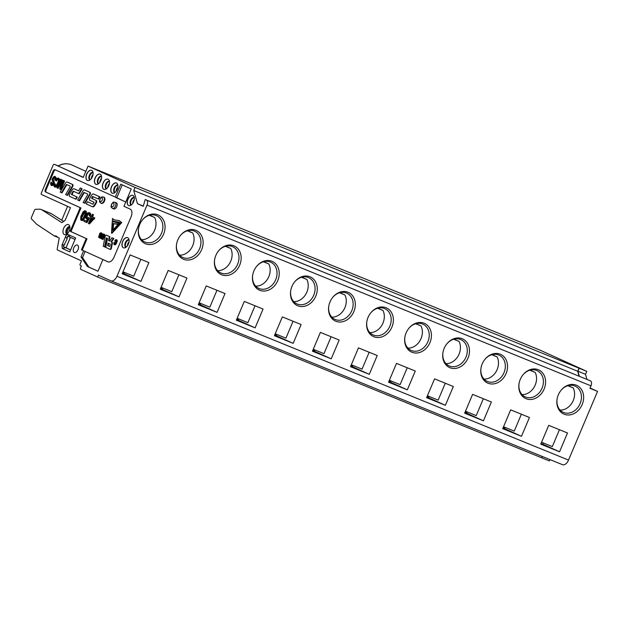<?xml version="1.0" encoding="UTF-8"?>
<svg xmlns="http://www.w3.org/2000/svg" width="629" height="629" viewBox="0 0 629 629"><rect width="100%" height="100%" fill="white"/><g stroke="black" fill="none" stroke-linecap="round" stroke-linejoin="round"><path stroke-width="0.94" d="M140.865 259.297L133.725 276.186L123.001 271.822M140.967 281.383L148.908 262.576L130.132 254.934L122.191 273.741L140.967 281.383L124.125 273.741L124.652 272.499M142.492 219.859A14.396 11.778 -65.6 0 1 156.22 215.558A14.396 11.778 -65.6 0 1 156.566 215.708A14.396 11.778 -65.6 0 1 161.338 233.681A14.396 11.778 -65.6 0 1 144.662 241.929A14.396 11.778 -65.6 0 1 138.522 228.61A14.396 11.778 -65.6 0 1 138.522 228.594M141.549 239.68A14.396 11.778 114.4 0 0 153.61 232.243A14.396 11.778 114.4 0 0 154.648 217.492L149.623 215.212M122.474 273.072L124.125 273.741M64.362 234.546A5.354 3.082 -67.8 0 0 65.416 234.688A5.354 3.082 -67.8 0 0 69.292 230.772A5.354 3.082 -67.8 0 0 69.253 225.261A5.354 3.082 -67.8 0 0 68.53 224.679A5.354 3.082 -67.8 0 0 63.639 228.343A5.354 3.082 -67.8 0 0 64.362 234.546M69.701 226.126A4.466 2.563 -67.8 0 0 69.575 226.07L66.863 232.478L67.995 232.997M88.941 223.727L89.452 223.932L94.822 217.988L92.542 216.95L93.477 214.741L92.321 214.237L91.386 216.455L90.67 216.132L90.238 217.17L90.946 217.492L88.414 223.492L88.941 223.727L94.311 217.783L92.031 216.746L92.966 214.528L92.321 214.237M91.394 216.431L90.67 216.132M88.886 212.492L90.631 213.679L90.434 216.242L89.208 215.833L89.121 213.711L88.17 213.648L87.077 214.866L86.566 217.406L87.258 218.051L88.437 217.524L88.988 217.933L86.472 222.454L83.854 221.266L84.31 220.181L86.409 221.133L87.745 218.782L86.771 219.026L85.756 218.066L85.859 215.826L87.069 213.546L87.958 212.736L89.688 212.854L90.144 215.44L89.923 216.038L89.208 215.833M89.145 213.742L88.099 214.324L87.164 216.069L87.345 218.051M88.437 217.524L89.491 218.145L86.975 222.666L86.472 222.454M84.31 220.181L86.425 221.117M87.502 219.207L86.771 219.026M51.216 185.437L52.427 185.201L53.827 182.536L52.797 179.839L52.93 178.55L53.614 177.598L54.456 177.496L54.982 178.778L54.676 179.965L55.659 180.279L56.17 177.96L55.431 176.686L54.055 176.458L52.427 178.432L52.058 179.792L53.19 182.638L53.001 183.526L51.625 184.423L51.444 182.371L50.949 182.245L50.548 183.699L51.216 185.437L52.938 185.406L54.33 182.748L53.245 179.462L54.125 177.803L54.959 177.7M52.128 184.635L51.948 182.575L51.444 182.371M54.676 179.965L55.171 180.075L55.659 177.755L54.92 176.474L55.431 176.686L54.558 176.663M54.566 186.962L55.643 186.844L56.893 185.641L58.969 180.72L59.04 178.911L58.379 178.046L57.105 178.314L55.627 180.232L55.989 180.743L57.066 179.265L57.97 179.029L58.45 180.295L57.64 183.102L55.769 185.909L54.982 185.987L54.77 183.747L54.188 183.802L53.929 185.909L54.566 186.962L56.154 187.057L58.646 183.534L59.543 179.123L58.811 178.219M55.494 186.192L55.281 183.959L54.77 183.747M55.989 180.743L56.492 180.948L57.577 179.469L58.481 179.234M60.423 189.439L60.927 189.643L64.575 181.01L64.111 180.798L63.608 180.594L60.502 187.937L62.554 180.122L62.129 179.925L58.017 186.664L61.068 179.446L60.604 179.234L56.964 187.867L57.609 188.157L61.791 181.254L59.7 189.109L60.423 189.439L64.072 180.806L63.608 180.594M57.609 188.157L58.12 188.37L61.28 183.157M59.959 183.487L61.579 179.65L60.604 179.234M61.988 184.423L63.065 180.326L62.129 179.925M67.075 184.729A0.771 0.44 -67.8 0 0 66.548 185.13L66.045 184.926A0.771 0.44 112.2 0 1 66.674 184.549L70 186.058A0.771 0.44 112.2 0 1 70.023 187.096L65.668 194.581L67.012 195.194L72.154 186.357A1.541 0.888 -67.8 0 0 72.091 184.273L67.24 182.064A2.312 1.329 -67.8 0 0 67.209 182.056A2.312 1.329 -67.8 0 0 65.353 183.196L60.172 192.089L61.516 192.702L66.045 184.926M61.516 192.702L62.027 192.906L66.548 185.13M67.012 195.194L67.515 195.399L72.657 186.561A1.541 0.888 -67.8 0 0 72.602 184.478L67.743 182.276A2.312 1.329 -67.8 0 0 67.72 182.261A2.312 1.329 -67.8 0 0 67.688 182.253M78.617 190.831L74.67 189.038A2.697 1.549 -67.8 0 0 74.639 189.022A2.697 1.549 -67.8 0 0 74.599 189.014M78.688 193.63L79.191 193.834L82.116 188.794L80.268 187.977L78.601 190.846L74.159 188.834A2.697 1.549 -67.8 0 0 74.128 188.818A2.697 1.549 -67.8 0 0 71.958 190.162L69.56 194.298A1.541 0.888 -67.8 0 0 69.622 196.382L75.543 199.063L76.793 196.893L71.462 194.479L72.799 191.625A0.771 0.44 112.2 0 1 73.428 191.247L78.688 193.63L81.605 188.59L80.268 187.977M73.837 191.428A0.771 0.44 -67.8 0 0 73.31 191.829L72.799 191.625M75.543 199.063L76.046 199.267L77.304 197.105L71.973 194.683L73.31 191.829M84.53 192.655A0.771 0.44 -67.8 0 0 84.003 193.048L83.5 192.844A0.771 0.44 112.2 0 1 84.121 192.466L87.447 193.976A0.771 0.44 112.2 0 1 87.478 195.021L83.122 202.507L84.467 203.112L89.609 194.282A1.541 0.888 -67.8 0 0 89.546 192.191L84.695 189.989A2.312 1.329 -67.8 0 0 84.663 189.974A2.312 1.329 -67.8 0 0 82.8 191.122L77.626 200.014L78.971 200.62L83.5 192.844M78.971 200.62L79.482 200.824L84.003 193.048M84.467 203.112L84.97 203.324L90.112 194.487A1.541 0.888 -67.8 0 0 90.057 192.395L85.198 190.194A2.312 1.329 -67.8 0 0 85.174 190.186A2.312 1.329 -67.8 0 0 85.143 190.17M93.045 204.252L87.541 201.775L86.244 203.922L92.078 206.571A2.697 1.549 -67.8 0 0 92.109 206.587A2.697 1.549 -67.8 0 0 94.24 205.313L95.718 202.868A1.926 1.109 -67.8 0 0 95.679 200.226L91.637 198.394L92.424 196.555L98.163 198.835L99.461 196.688L93.627 194.047A2.697 1.549 -67.8 0 0 93.595 194.031A2.697 1.549 -67.8 0 0 91.464 195.297L89.978 197.758A1.926 1.109 -67.8 0 0 90.033 200.384L94.067 202.216L92.974 204.236L87.541 201.775M98.163 198.835L98.667 199.047L99.964 196.901L94.13 194.251A2.697 1.549 -67.8 0 0 94.098 194.235A2.697 1.549 -67.8 0 0 94.067 194.219M93.163 196.57L92.424 196.555M92.148 206.595L92.589 206.776A2.697 1.549 -67.8 0 0 92.62 206.792A2.697 1.549 -67.8 0 0 94.751 205.526L96.229 203.073A1.926 1.109 -67.8 0 0 96.182 200.431L92.148 198.599L92.935 196.759M113.157 229.821L113.574 223.735L118.189 224.356L117.686 224.152L118.669 223.075L119.148 223.271L118.228 222.776M113.338 222.076L112.277 221.479L111.482 233.044L121.224 222.399L119.023 220.59L114.281 219.898L112.481 218.53L112.355 220.347L113.747 221.266L119.746 222.611L112.591 230.434L113.063 223.531L117.442 224.026M113.998 221.361L118.732 222.068M111.482 233.044L111.986 233.249L121.735 222.603L119.282 220.7M114.549 219.993L112.481 218.53M99.673 237.275L99.602 236.213L98.737 235.899L98.816 237.526L100.082 237.668L100.797 236.064L99.838 234.051L100.899 233.406L101.591 234.955L101.654 233.296L100.522 232.785L99.531 233.799L99.413 234.955L100.357 236.315L100.074 237.109L99.193 237.102L99.099 236.009M101.23 234.853L102.095 235.16L102.299 233.964L101.12 232.832M99.154 237.77L100.412 237.974L101.159 237.102L101.269 236.079L100.31 234.531L101.104 233.548M103.636 235.042A0.81 0.464 -67.8 0 0 103.219 235.561L102.708 235.356A0.81 0.464 112.2 0 1 103.565 235.741L102.134 239.114L102.566 239.311L103.989 235.938A1.628 0.936 -67.8 0 0 103.746 234.043A1.628 0.936 -67.8 0 0 102.283 235.167L100.86 238.533L101.285 238.729L102.708 235.356M101.285 238.729L101.796 238.934L103.219 235.561M102.566 239.311L103.07 239.515L104.493 236.142A1.628 0.936 -67.8 0 0 104.257 234.247A1.628 0.936 -67.8 0 0 103.974 234.216M114.887 243.785A0.81 0.464 -67.8 0 1 114.958 243.085L114.69 242.519L114.03 242.684A1.628 0.936 -67.8 0 0 114.266 244.579A1.628 0.936 -67.8 0 0 115.728 243.454L116.522 241.583A1.628 0.936 -67.8 0 0 116.286 239.688A1.628 0.936 -67.8 0 0 114.816 240.813L115.083 241.379L115.241 241.001A0.81 0.464 112.2 0 1 116.098 241.394L115.304 243.266A0.81 0.464 112.2 0 1 114.454 242.88L114.187 242.307M116.176 240.687A0.81 0.464 -67.8 0 0 115.752 241.214L115.241 241.001M115.083 241.379L115.752 241.214M114.549 244.618A1.628 0.936 -67.8 0 0 114.777 244.783A1.628 0.936 -67.8 0 0 116.239 243.667L117.033 241.788A1.628 0.936 -67.8 0 0 116.79 239.901A1.628 0.936 -67.8 0 0 116.514 239.861M109.643 241.119L109.084 240.86L109.886 236.763L106.332 235.175A1.14 0.653 -67.8 0 0 106.317 235.167A1.14 0.653 -67.8 0 0 105.177 236.323L103.211 246.254L105.09 247.087L106.859 238.092M109.886 236.763L106.844 235.38A1.14 0.653 -67.8 0 0 106.828 235.372A1.14 0.653 -67.8 0 0 106.812 235.372L106.317 235.167M104.579 246.882L106.356 237.864L107.535 238.399L105.758 247.417L109.745 249.226A1.14 0.653 -67.8 0 0 109.76 249.226L110.248 249.43A1.14 0.653 -67.8 0 0 110.264 249.438A1.14 0.653 -67.8 0 0 111.404 248.274L112.387 243.274A1.266 0.731 -67.8 0 0 112.088 242.228L111.498 241.961L113.857 238.564L111.978 237.738L109.635 241.135L108.573 240.655L109.383 236.559M55.533 169.94A2.005 1.156 -67.8 0 0 53.897 171.363L46.059 189.927A2.005 1.156 -67.8 0 0 46.326 192.254L80.952 207.971L70.967 231.598L86.967 238.863L82.202 250.138L108.243 261.955M115.304 197.066L54.975 169.688A2.005 1.156 -67.8 0 0 54.943 169.673A2.005 1.156 -67.8 0 0 53.135 171.057L45.296 189.62A2.005 1.156 -67.8 0 0 45.563 191.947L80.19 207.664L70.204 231.291L86.204 238.548L81.44 249.831L83.61 250.814L81.007 256.978L87.4 266.46L97.967 271.256L102.904 259.565L107.889 261.829A6.699 3.853 -67.8 0 0 107.968 261.861A6.699 3.853 -67.8 0 0 113.998 257.253L131.084 216.801A6.675 3.837 -67.8 0 0 130.172 209.111L123.952 206.288L131.257 188.991L120.737 184.211L115.304 197.066L125.745 202.035M113.731 208.954A3.349 1.926 -67.8 0 0 116.774 206.579A3.349 1.926 -67.8 0 0 116.255 202.758L114.981 202.239A3.349 1.926 112.2 0 1 115.508 206.068A3.349 1.926 112.2 0 1 112.457 208.443L113.731 208.954M101.206 203.253A3.349 1.926 -67.8 0 0 101.45 203.387A3.349 1.926 -67.8 0 0 104.493 201.013A3.349 1.926 -67.8 0 0 103.974 197.184A3.349 1.926 -67.8 0 0 103.706 197.113M84.923 210.691L86.495 211.957L85.992 215.228L83.217 220.181L82.014 220.606L80.701 219.851L80.811 216.573L83.107 211.769L84.923 210.691L85.984 211.745L86.016 213.019L83.932 218.42L82.706 219.977L81.511 220.402M57.64 237.282L54.353 235.938A8.594 4.946 -67.8 0 1 56.154 236.087A8.594 4.946 -67.8 0 1 57.546 237.235L59.244 238.006L57.215 248.911A1.337 0.771 -67.8 0 0 57.538 250.004L81.456 260.862L80.158 263.944A1.337 0.771 -67.8 0 0 80.339 265.493L81.393 265.973L80.606 267.82A1.337 0.771 -67.8 0 0 80.787 269.377L97.629 277.012L98.407 275.164L110.861 280.817A6.699 3.853 112.2 0 0 110.94 280.849L562.499 464.689A6.699 3.853 -67.8 0 0 568.53 460.082L597.55 391.38L590.065 387.983M586.943 379.358L585.536 374.31L586.778 371.354L539.776 350.023L88.044 166.103L135.046 187.434L133.749 190.501L137.444 203.678L143.239 206.312L145.213 199.519L590.379 380.812A4.356 2.5 112.2 0 1 590.969 385.852L147.021 205.117L116.97 276.241A6.699 3.853 112.2 0 1 110.94 280.849M147.021 205.117A4.356 2.5 -67.8 0 0 146.431 200.069L145.213 199.519M88.044 166.103L83.248 177.449L54.314 164.318A1.337 0.771 -67.8 0 0 54.298 164.311A1.337 0.771 -67.8 0 0 53.088 165.23L41.365 192.977A1.337 0.771 -67.8 0 0 41.545 194.534L70.487 207.664L65.109 220.394L61.854 222.642L42.017 209.921A13.39 7.697 112.2 0 0 41.286 209.543A13.39 7.697 112.2 0 0 39.399 209.205L35.507 209.308A1.337 0.771 112.2 0 0 34.485 210.259L31.45 217.453A1.337 0.771 112.2 0 0 31.489 218.9L36.112 223.688A20.089 11.55 112.2 0 0 37.347 224.718L54.353 235.938M75.653 237.982L69.78 251.883L62.326 248.502L61.941 245.208L65.605 236.535C66.352 234.876 67.217 234.232 68.199 234.593L75.653 237.982M74.34 252.481A4.018 2.312 -67.8 0 0 74.387 252.504A4.018 2.312 -67.8 0 0 78.02 249.697A4.018 2.312 -67.8 0 0 77.461 245.082A4.018 2.312 -67.8 0 0 77.414 245.058A4.018 2.312 -67.8 0 0 73.782 247.865A4.018 2.312 -67.8 0 0 74.34 252.481M127.671 237.676A5.488 3.161 112.2 0 1 128.442 243.981A5.488 3.161 112.2 0 1 123.465 247.818A5.488 3.161 112.2 0 1 122.616 241.544A5.488 3.161 112.2 0 1 127.608 237.652A5.488 3.161 112.2 0 1 127.671 237.676M91.677 170.341A5.488 3.161 112.2 0 1 92.439 176.647A5.488 3.161 112.2 0 1 87.47 180.484A5.488 3.161 112.2 0 1 86.613 174.209A5.488 3.161 112.2 0 1 91.614 170.317A5.488 3.161 112.2 0 1 91.677 170.341A5.488 3.161 112.2 0 0 86.731 174.257A5.488 3.161 112.2 0 0 87.525 180.507M100.153 174.186A5.488 3.161 112.2 0 1 100.915 180.492A5.488 3.161 112.2 0 1 95.946 184.328A5.488 3.161 112.2 0 1 95.089 178.054A5.488 3.161 112.2 0 1 100.082 174.162A5.488 3.161 112.2 0 1 100.153 174.186M108.102 179.218A5.488 3.161 112.2 0 1 108.864 185.524A5.488 3.161 112.2 0 1 103.895 189.36A5.488 3.161 112.2 0 1 103.038 183.086A5.488 3.161 112.2 0 1 108.031 179.186A5.488 3.161 112.2 0 1 108.102 179.218M116.483 183.023A5.488 3.161 112.2 0 1 117.246 189.329A5.488 3.161 112.2 0 1 112.277 193.166A5.488 3.161 112.2 0 1 111.419 186.884A5.488 3.161 112.2 0 1 116.412 182.992A5.488 3.161 112.2 0 1 116.483 183.023M132.908 195.422A5.488 3.161 -67.8 0 0 132.837 195.399A5.488 3.161 -67.8 0 0 127.844 199.291A5.488 3.161 -67.8 0 0 128.701 205.565A5.488 3.161 -67.8 0 0 133.67 201.728A5.488 3.161 -67.8 0 0 132.908 195.422A5.488 3.161 -67.8 0 0 127.962 199.338A5.488 3.161 -67.8 0 0 128.756 205.589M81.007 256.978L82.533 257.599L88.925 267.081L97.99 271.201M85.119 251.458L82.533 257.599M84.372 251.12L83.61 250.814M81.44 249.831L82.202 250.138M103.667 259.879L102.904 259.565M86.204 238.548L86.967 238.863M109.721 246.529L107.606 245.569L108.094 243.116L110.201 244.076L109.721 246.529L108.109 245.782L108.597 243.344M87.4 266.46L88.925 267.081M122.23 184.895L116.735 197.907L125.761 202.003M115.972 197.6L116.735 197.907M80.19 207.664L80.952 207.971M70.204 231.291L70.967 231.598M109.084 240.86L108.573 240.655M113.857 238.564L111.978 237.738M111.498 241.961L110.995 241.748L113.346 238.36M110.264 249.438L109.76 249.226A1.14 0.653 -67.8 0 0 110.901 248.07L111.883 243.069A1.266 0.731 -67.8 0 0 111.585 242.023L110.995 241.748M108.109 245.782L107.606 245.569M115.115 242.708L114.612 242.503M99.524 236.504L99.012 236.3M99.492 236.756L98.981 236.551M99.508 236.976L98.997 236.771M99.571 237.157L99.067 236.952M99.626 237.275L99.193 237.102M101.851 233.162L101.34 232.958M102.024 233.32L101.521 233.115M102.157 233.508L101.654 233.296M102.252 233.721L101.741 233.516M102.299 233.964L101.796 233.76M102.307 234.247L101.804 234.035M102.275 234.538L101.772 234.334M102.205 234.845L101.701 234.641M102.095 235.16L101.591 234.955M101.08 233.516L100.632 233.335M101.002 233.556L100.498 233.343M100.876 233.587L100.365 233.383M100.758 233.65L100.247 233.445M100.648 233.736L100.137 233.532M100.554 233.846L100.042 233.642M100.467 233.972L99.964 233.768M100.396 234.106L99.893 233.902M100.349 234.255L99.838 234.051M100.318 234.397L99.807 234.192M100.31 234.531L99.799 234.326M100.325 234.664L99.814 234.46M100.365 234.79L99.862 234.586M100.436 234.924L99.925 234.711M100.506 235.026L100.003 234.821M100.64 235.175L100.129 234.971M100.813 235.372L100.31 235.16M100.994 235.576L100.483 235.364M101.127 235.749L100.616 235.545M101.206 235.899L100.703 235.694M101.269 236.079L100.766 235.875M101.308 236.268L100.797 236.064M101.308 236.473L100.805 236.268M101.285 236.677L100.782 236.473M101.238 236.889L100.726 236.685M101.159 237.102L100.648 236.897M101.041 237.33L100.538 237.125M100.915 237.534L100.404 237.33M100.758 237.723L100.247 237.51M100.585 237.872L100.082 237.668M100.412 237.974L99.901 237.77M100.223 238.037L99.712 237.833M100.027 238.061L99.524 237.856M99.838 238.037L99.335 237.833M121.735 222.603L121.224 222.399M118.669 223.075L112.277 221.479M113.574 223.735L113.063 223.531M99.964 196.901L99.461 196.688M92.148 198.064L91.637 197.852M55.769 185.909L55.038 186.011M52.396 184.352L51.696 184.454M82.116 188.794L81.605 188.59M71.95 194.18L71.439 193.976M77.304 197.105L76.793 196.893M64.575 181.01L64.072 180.806M61.579 179.65L61.068 179.446M63.065 180.326L62.554 180.122M55.651 180.271L55.171 180.075M112.332 193.182A5.488 3.161 112.2 0 1 111.537 186.931A5.488 3.161 112.2 0 1 116.467 183.015M103.95 189.384A5.488 3.161 112.2 0 1 103.156 183.133A5.488 3.161 112.2 0 1 108.086 179.21M96.001 184.352A5.488 3.161 112.2 0 1 95.207 178.101A5.488 3.161 112.2 0 1 100.145 174.186M123.528 247.842A5.488 3.161 112.2 0 1 122.726 241.591A5.488 3.161 112.2 0 1 127.663 237.676M70.401 237.377L65.998 247.795L63.309 246.702L67.099 238.996L67.625 236.142L75.024 239.476M67.625 236.142L69.638 236.96M63.309 246.702L65.683 247.747L62.326 248.502M65.998 247.795L70.621 249.894M70.59 249.972L65.683 247.747M54.314 164.318L83.319 177.292M157.793 214.803A15.733 12.871 -65.6 0 1 164.13 232.714A15.733 12.871 -65.6 0 1 147.972 244.453A15.733 12.871 -65.6 0 1 138.49 228.822A15.733 12.871 -65.6 0 1 142.634 219.686A15.733 12.871 -65.6 0 1 157.793 214.803M63.639 221.408L51.114 213.546M88.17 213.648L88.681 213.852M87.588 214.119L88.099 214.324M87.077 214.866L87.588 215.071M86.66 215.865L87.164 216.069M86.487 216.698L86.999 216.911M86.566 217.406L87.069 217.61M86.849 217.87L87.305 218.051M88.988 217.933L89.491 218.145M89.688 212.854L90.191 213.058M90.12 213.475L90.631 213.679M90.277 214.387L90.78 214.591M89.923 216.038L90.434 216.242M90.144 215.44L90.647 215.645M84.75 214.882L85.041 211.855L83.437 212.484L81.196 217.791L81.4 219.23L82.965 218.648L84.75 214.882M84.058 211.863L84.569 212.075L81.699 218.004L81.904 219.419M85.049 211.887L84.569 212.075M83.437 212.484L83.948 212.688M82.651 213.931L83.154 214.135M81.684 216.211L82.195 216.415M81.196 217.791L81.699 218.004M81.18 218.68L81.691 218.892M81.4 219.23L81.88 219.427M84.585 217.139L85.096 217.351M83.932 218.42L84.443 218.625M83.319 219.332L83.83 219.537M82.706 219.977L83.217 220.181M82.1 220.347L82.611 220.551M85.591 210.998L86.102 211.202M85.984 211.745L86.495 211.957M86.016 213.019L86.527 213.223M85.481 215.016L85.992 215.228M91.59 217.783L89.829 221.958L93.241 218.538L91.59 217.783M93.87 218.821L94.381 219.026M94.311 217.783L94.822 217.988M92.966 214.528L93.477 214.741M92.093 218.011L90.859 220.921M92.031 216.746L92.542 216.95M154.648 217.492L149.277 215.307M179.013 296.88L186.962 278.065L168.187 270.423L160.246 289.23L179.013 296.88L160.529 288.562M195.839 230.293A15.733 12.871 -65.6 0 1 201.642 249.642A15.733 12.871 -65.6 0 1 183.597 259.282A15.733 12.871 -65.6 0 1 176.537 244.319A15.733 12.871 -65.6 0 1 180.688 235.175A15.733 12.871 -65.6 0 1 195.839 230.293M180.547 235.356A14.396 11.778 -65.6 0 1 194.267 231.055A14.396 11.778 -65.6 0 1 194.62 231.205A14.396 11.778 -65.6 0 1 199.487 248.966A14.396 11.778 -65.6 0 1 183.07 257.568A14.396 11.778 -65.6 0 1 182.717 257.418A14.396 11.778 -65.6 0 1 176.576 244.091M178.911 274.794L171.78 291.683L161.055 287.311M162.707 287.988L162.18 289.238M188.889 230.45L188.299 230.985L187.631 230.717M188.299 230.985L192.702 232.982A14.396 11.778 -65.6 0 1 191.664 247.732A14.396 11.778 -65.6 0 1 179.603 255.17M67.57 206.343L61.721 220.181M192.702 232.982L187.332 230.796M122.899 272.058L124.055 273.717M160.953 287.555L162.109 289.206M199.008 303.044L200.164 304.695M237.062 318.533L238.218 320.192M275.109 334.03L276.265 335.682M313.163 349.52L314.319 351.179M351.218 365.009L352.374 366.668M226.935 245.947L226.354 246.474L225.685 246.206M226.354 246.474L230.757 248.479L225.386 246.293M230.757 248.479A14.396 11.778 -65.6 0 1 229.711 263.229A14.396 11.778 -65.6 0 1 217.658 270.667M264.99 261.436L264.4 261.971L263.74 261.695M264.4 261.971L268.811 263.968L263.441 261.782M268.811 263.968A14.396 11.778 -65.6 0 1 267.765 278.718A14.396 11.778 -65.6 0 1 255.704 286.156M303.044 276.925L302.455 277.46L301.794 277.192M302.455 277.46L306.858 279.465L301.495 277.279M306.858 279.465A14.396 11.778 -65.6 0 1 305.82 294.207A14.396 11.778 -65.6 0 1 293.759 301.653M341.099 292.422L340.509 292.957L339.841 292.682M340.509 292.957L344.912 294.954L339.542 292.768M344.912 294.954A14.396 11.778 -65.6 0 1 343.874 309.704A14.396 11.778 -65.6 0 1 331.813 317.142M379.153 307.911L378.564 308.446L377.895 308.179M378.564 308.446L382.967 310.443L377.597 308.257M382.967 310.443A14.396 11.778 -65.6 0 1 381.921 325.193A14.396 11.778 -65.6 0 1 369.868 332.631M417.2 323.408L416.61 323.935L415.95 323.668M416.61 323.935L421.021 325.94L415.651 323.754M421.021 325.94A14.396 11.778 -65.6 0 1 419.975 340.682A14.396 11.778 -65.6 0 1 407.914 348.128M200.761 303.477L200.234 304.727L198.583 304.051M216.966 290.284L209.834 307.172L199.11 302.808M218.593 250.845A14.396 11.778 -65.6 0 1 232.321 246.544A14.396 11.778 -65.6 0 1 232.675 246.694A14.396 11.778 -65.6 0 1 237.542 264.455A14.396 11.778 -65.6 0 1 221.117 273.065A14.396 11.778 -65.6 0 1 220.771 272.915A14.396 11.778 -65.6 0 1 214.631 259.58M238.808 318.974L238.281 320.216L236.63 319.548M255.02 305.773L247.889 322.669L237.157 318.298M256.648 266.334A14.396 11.778 -65.6 0 1 270.376 262.034A14.396 11.778 -65.6 0 1 270.722 262.183A14.396 11.778 -65.6 0 1 275.588 279.952A14.396 11.778 -65.6 0 1 259.172 288.554A14.396 11.778 -65.6 0 1 258.826 288.404A14.396 11.778 -65.6 0 1 252.685 275.077M276.862 334.463L276.335 335.713L274.684 335.037M293.075 321.27L285.936 338.158L275.211 333.795M294.702 281.831A14.396 11.778 -65.6 0 1 308.43 277.531A14.396 11.778 -65.6 0 1 308.776 277.68A14.396 11.778 -65.6 0 1 313.643 295.441A14.396 11.778 -65.6 0 1 297.226 304.043A14.396 11.778 -65.6 0 1 296.88 303.893A14.396 11.778 -65.6 0 1 290.732 290.567M314.917 349.952L314.39 351.202L312.739 350.534M331.121 336.759L323.99 353.647L313.266 349.284M332.757 297.32A14.396 11.778 -65.6 0 1 346.477 293.02A14.396 11.778 -65.6 0 1 346.831 293.169A14.396 11.778 -65.6 0 1 351.697 310.93A14.396 11.778 -65.6 0 1 335.281 319.54A14.396 11.778 -65.6 0 1 334.927 319.39A14.396 11.778 -65.6 0 1 328.786 306.064M352.971 365.449L352.444 366.691L350.793 366.023M369.176 352.256L362.045 369.144L351.32 364.773M370.803 312.817A14.396 11.778 -65.6 0 1 384.531 308.517A14.396 11.778 -65.6 0 1 384.885 308.666A14.396 11.778 -65.6 0 1 389.752 326.427A14.396 11.778 -65.6 0 1 373.335 335.029A14.396 11.778 -65.6 0 1 372.981 334.88A14.396 11.778 -65.6 0 1 366.841 321.553M391.026 380.938L390.499 382.188L388.84 381.512M407.23 367.745L400.099 384.633L389.367 380.27M408.858 328.307A14.396 11.778 -65.6 0 1 422.586 324.006A14.396 11.778 -65.6 0 1 422.932 324.155A14.396 11.778 -65.6 0 1 427.799 341.917A14.396 11.778 -65.6 0 1 411.382 350.526A14.396 11.778 -65.6 0 1 411.036 350.369A14.396 11.778 -65.6 0 1 404.895 337.042M217.068 312.369L198.292 304.727L206.241 285.92L225.017 293.562L217.068 312.369L200.234 304.727M233.894 245.79A15.733 12.871 -65.6 0 1 239.696 265.131A15.733 12.871 -65.6 0 1 221.652 274.771A15.733 12.871 -65.6 0 1 214.591 259.808A15.733 12.871 -65.6 0 1 218.743 250.672A15.733 12.871 -65.6 0 1 233.894 245.79M255.122 327.858L236.347 320.216L244.296 301.409L263.064 309.051L255.122 327.858L238.281 320.216M271.948 261.279A15.733 12.871 -65.6 0 1 277.751 280.628A15.733 12.871 -65.6 0 1 259.706 290.268A15.733 12.871 -65.6 0 1 252.646 275.298A15.733 12.871 -65.6 0 1 256.789 266.161A15.733 12.871 -65.6 0 1 271.948 261.279M293.177 343.355L274.401 335.713L282.342 316.898L301.118 324.54L293.177 343.355L276.335 335.713M310.003 276.776A15.733 12.871 -65.6 0 1 315.805 296.117A15.733 12.871 -65.6 0 1 297.761 305.757A15.733 12.871 -65.6 0 1 290.7 290.795A15.733 12.871 -65.6 0 1 294.844 281.658A15.733 12.871 -65.6 0 1 310.003 276.776M331.224 358.844L312.456 351.202L320.397 332.395L339.173 340.037L331.224 358.844L314.39 351.202M348.049 292.265A15.733 12.871 -65.6 0 1 353.852 311.614A15.733 12.871 -65.6 0 1 335.807 321.246A15.733 12.871 -65.6 0 1 328.747 306.284A15.733 12.871 -65.6 0 1 332.898 297.147A15.733 12.871 -65.6 0 1 348.049 292.265M369.278 374.334L350.51 366.691L358.451 347.884L377.227 355.527L369.278 374.334L352.444 366.691M386.104 307.754A15.733 12.871 -65.6 0 1 391.906 327.104A15.733 12.871 -65.6 0 1 373.862 336.743A15.733 12.871 -65.6 0 1 366.801 321.773A15.733 12.871 -65.6 0 1 370.953 312.637A15.733 12.871 -65.6 0 1 386.104 307.754M407.333 389.831L388.557 382.188L396.506 363.381L415.274 371.024L407.333 389.831L390.499 382.188M424.158 323.251A15.733 12.871 -65.6 0 1 429.961 342.593A15.733 12.871 -65.6 0 1 411.916 352.232A15.733 12.871 -65.6 0 1 404.856 337.27A15.733 12.871 -65.6 0 1 408.999 328.134A15.733 12.871 -65.6 0 1 424.158 323.251M389.272 380.506L390.428 382.157M503.428 426.981L504.584 428.632M465.374 411.492L466.529 413.143M427.319 395.995L428.483 397.654M569.41 385.373L568.828 385.907L568.16 385.64M568.828 385.907L573.231 387.904L567.861 385.719M573.231 387.904A14.396 11.778 -65.6 0 1 572.186 402.654A14.396 11.778 -65.6 0 1 560.125 410.092M531.363 369.883L530.774 370.418L530.105 370.143M530.774 370.418L535.177 372.415L529.807 370.229M535.177 372.415A14.396 11.778 -65.6 0 1 534.139 387.165A14.396 11.778 -65.6 0 1 522.078 394.603M493.309 354.386L492.719 354.921L492.059 354.654M492.719 354.921L497.122 356.918L491.752 354.732M497.122 356.918A14.396 11.778 -65.6 0 1 496.084 371.668A14.396 11.778 -65.6 0 1 484.023 379.114M455.254 338.897L454.665 339.432L454.004 339.157M454.665 339.432L459.076 341.429L453.706 339.243M459.076 341.429A14.396 11.778 -65.6 0 1 458.03 356.179A14.396 11.778 -65.6 0 1 445.969 363.617M543.236 442.91L542.709 444.153L541.05 443.484M559.44 429.709L552.309 446.606L541.577 442.234M561.068 390.271A14.396 11.778 -65.6 0 1 574.796 385.97A14.396 11.778 -65.6 0 1 575.142 386.127A14.396 11.778 -65.6 0 1 580.009 403.889A14.396 11.778 -65.6 0 1 563.592 412.49A14.396 11.778 -65.6 0 1 563.246 412.341A14.396 11.778 -65.6 0 1 557.105 399.014M523.021 374.782A14.396 11.778 -65.6 0 1 536.741 370.481A14.396 11.778 -65.6 0 1 537.095 370.63A14.396 11.778 -65.6 0 1 541.962 388.392A14.396 11.778 -65.6 0 1 525.545 397.001A14.396 11.778 -65.6 0 1 525.191 396.852A14.396 11.778 -65.6 0 1 519.051 383.525M505.181 427.413L504.655 428.664L503.003 427.987M521.386 414.22L514.255 431.109L503.53 426.745M484.967 359.293A14.396 11.778 -65.6 0 1 498.695 354.992A14.396 11.778 -65.6 0 1 499.041 355.141A14.396 11.778 -65.6 0 1 503.908 372.903A14.396 11.778 -65.6 0 1 487.491 381.504A14.396 11.778 -65.6 0 1 487.137 381.355A14.396 11.778 -65.6 0 1 480.996 368.028M467.127 411.924L466.6 413.174L464.949 412.498M483.339 398.731L476.2 415.62L465.476 411.248M446.912 343.796A14.396 11.778 -65.6 0 1 460.64 339.495A14.396 11.778 -65.6 0 1 460.986 339.644A14.396 11.778 -65.6 0 1 465.853 357.414A14.396 11.778 -65.6 0 1 449.436 366.015A14.396 11.778 -65.6 0 1 449.09 365.866A14.396 11.778 -65.6 0 1 442.942 352.539M429.072 396.435L428.546 397.677L426.894 397.009M445.285 383.234L438.146 400.123L427.421 395.759M585.536 374.31L577.925 371.212L579.333 376.26M586.778 371.354L578.995 368.177L577.705 371.244L579.073 376.15M577.925 371.212L579.167 368.256M549.935 459.579L549.361 460.939L541.75 457.833L542.324 456.481M542.143 456.402L541.75 457.833M111.018 280.88L562.42 464.658A6.699 3.853 -67.8 0 0 562.499 464.689M559.543 451.795L540.767 444.153L548.716 425.346L567.492 432.988L559.543 451.795L542.709 444.153M576.368 385.215A15.733 12.871 -65.6 0 1 582.171 404.565A15.733 12.871 -65.6 0 1 564.127 414.204A15.733 12.871 -65.6 0 1 557.066 399.234A15.733 12.871 -65.6 0 1 561.217 390.098A15.733 12.871 -65.6 0 1 576.368 385.215M538.314 369.726A15.733 12.871 -65.6 0 1 544.116 389.068A15.733 12.871 -65.6 0 1 526.072 398.707A15.733 12.871 -65.6 0 1 519.011 383.745A15.733 12.871 -65.6 0 1 523.163 374.609A15.733 12.871 -65.6 0 1 538.314 369.726M521.488 436.306L502.72 428.664L510.662 409.856L529.437 417.499L521.488 436.306L504.655 428.664M500.267 354.237A15.733 12.871 -65.6 0 1 506.062 373.579A15.733 12.871 -65.6 0 1 488.018 383.218A15.733 12.871 -65.6 0 1 480.965 368.256A15.733 12.871 -65.6 0 1 485.108 359.112A15.733 12.871 -65.6 0 1 500.267 354.237M483.434 420.817L464.666 413.174L472.607 394.359L491.383 402.002L483.434 420.817L466.6 413.174M462.213 338.74A15.733 12.871 -65.6 0 1 468.015 358.09A15.733 12.871 -65.6 0 1 449.971 367.721A15.733 12.871 -65.6 0 1 442.91 352.759A15.733 12.871 -65.6 0 1 447.054 343.623A15.733 12.871 -65.6 0 1 462.213 338.74M445.387 405.32L426.611 397.677L434.56 378.87L453.328 386.513L445.387 405.32L428.546 397.677M590.969 385.852L589.939 388.282L597.55 391.38M578.995 368.177L135.046 187.434M577.705 371.244L133.749 190.501M143.31 206.068L137.444 203.678M541.577 457.755L97.629 277.012M69.19 226.967A4.018 2.312 -67.8 0 0 66.619 230.261A4.018 2.312 -67.8 0 0 66.941 234.012M69.371 226.542A4.136 2.374 -67.8 0 0 66.194 229.915A4.136 2.374 -67.8 0 0 66.729 234.161M91.37 178.55A4.018 2.312 112.2 0 1 93.053 174.422M91.637 178.164A4.065 2.335 112.2 0 1 92.974 174.886M93.068 172.598A4.018 2.312 -67.8 0 0 89.9 175.546A4.018 2.312 -67.8 0 0 90.104 179.87M93.013 172.315A4.167 2.398 -67.8 0 0 89.342 175.318A4.167 2.398 -67.8 0 0 89.876 180.036M99.846 182.394A4.018 2.312 112.2 0 1 101.528 178.266M100.113 182.009A4.065 2.335 112.2 0 1 101.45 178.73M101.536 176.442A4.018 2.312 -67.8 0 0 98.368 179.391A4.018 2.312 -67.8 0 0 98.58 183.715M101.489 176.167A4.167 2.398 -67.8 0 0 97.817 179.163A4.167 2.398 -67.8 0 0 98.352 183.88M107.795 187.426A4.018 2.312 112.2 0 1 109.477 183.298M108.062 187.041A4.065 2.335 112.2 0 1 109.399 183.762M109.485 181.466A4.018 2.312 -67.8 0 0 106.317 184.415A4.018 2.312 -67.8 0 0 106.529 188.739M109.438 181.191A4.167 2.398 -67.8 0 0 105.766 184.195A4.167 2.398 -67.8 0 0 106.301 188.904M116.176 191.232A4.018 2.312 112.2 0 1 117.859 187.104M116.444 190.846A4.065 2.335 112.2 0 1 117.78 187.56M117.867 185.272A4.018 2.312 -67.8 0 0 114.698 188.22A4.018 2.312 -67.8 0 0 114.91 192.545M117.82 184.997A4.167 2.398 -67.8 0 0 114.148 188A4.167 2.398 -67.8 0 0 114.682 192.71M132.601 203.631A4.018 2.312 112.2 0 1 134.284 199.503M132.868 203.246A4.065 2.335 112.2 0 1 134.205 199.967M131.107 205.117A4.167 2.398 112.2 0 1 130.573 200.399A4.167 2.398 112.2 0 1 134.244 197.404M131.335 204.952A4.018 2.312 112.2 0 1 131.123 200.627A4.018 2.312 112.2 0 1 134.292 197.679M127.373 245.884A4.018 2.312 112.2 0 1 129.047 241.756M127.64 245.499A4.065 2.335 112.2 0 1 128.976 242.22M129.063 239.932A4.018 2.312 -67.8 0 0 125.894 242.88A4.018 2.312 -67.8 0 0 126.099 247.205M129.016 239.657A4.167 2.398 -67.8 0 0 125.344 242.652A4.167 2.398 -67.8 0 0 125.871 247.37M53.135 171.057L53.897 171.363M45.296 189.62L46.059 189.927M45.563 191.947L46.326 192.254M106.844 235.38L106.332 235.175M112.088 242.228L111.585 242.023M112.387 243.274L111.883 243.069M111.404 248.274L110.901 248.07M114.958 243.085L114.454 242.88M117.033 241.788L116.522 241.583M116.239 243.667L115.728 243.454M104.493 236.142L103.989 235.938M92.148 198.599L91.637 198.394M96.182 200.431L95.679 200.226M96.229 203.073L95.718 202.868M94.751 205.518L94.248 205.306M90.057 192.395L89.546 192.191M90.112 194.487L89.609 194.282M71.973 194.683L71.462 194.479M72.602 184.478L72.091 184.273M72.657 186.561L72.154 186.357M57.577 179.469L57.066 179.265M59.543 179.123L59.04 178.911M59.48 180.924L58.969 180.72M58.646 183.534L58.135 183.33M57.396 185.846L56.893 185.641M56.154 187.057L55.643 186.844M55.069 187.167L54.637 186.986M56.17 177.96L55.659 177.755M54.125 177.803L53.614 177.598M53.441 178.754L52.93 178.55M53.245 179.462L52.734 179.257M53.308 180.051L52.797 179.839M53.835 180.9L53.331 180.696M54.314 181.836L53.803 181.624M54.33 182.748L53.827 182.536M54.008 183.849L53.496 183.644M52.938 185.406L52.427 185.201M51.72 185.649L51.295 185.476M51.68 183.943L51.177 183.739M69.693 237.054L68.199 234.593M67.099 238.996L65.605 236.535M64.74 244.579L61.941 245.208M70.448 237.392L66.045 247.818M57.915 166.025C62.711 163.391 67.358 163.037 71.84 164.955A19.483 15.937 114.4 0 0 58.348 165.962M52.034 214.002L42.017 209.921M111.655 204.449A2.005 1.156 -67.8 0 0 112.56 206.768A2.005 1.156 -67.8 0 0 113.912 203.56A2.005 1.156 -67.8 0 0 111.655 204.449M100.137 199.189A2.005 1.156 -67.8 0 0 101.041 201.508A2.005 1.156 -67.8 0 0 102.393 198.3A2.005 1.156 -67.8 0 0 100.137 199.189M103.974 197.184L103.471 196.979A3.349 1.926 112.2 0 1 103.989 200.8A3.349 1.926 112.2 0 1 100.947 203.175L101.45 203.387M590.379 380.812L146.431 200.069M568.53 460.082L116.97 276.241M116.79 239.901L116.286 239.688M114.777 244.783L114.266 244.579M104.257 234.247L103.746 234.043M117.993 222.658L118.504 222.863M113.747 221.266L114.25 221.471M119.023 220.59L119.526 220.795M92.62 206.792L92.109 206.587M54.298 164.311L58.34 165.954M85.843 171.316L71.84 164.955M51.075 213.522L41.286 209.543M114.981 202.239C112.654 202.585 114.368 200.777 111.435 204.339C110.901 207.782 110.68 206.54 112.457 208.443M103.471 196.979C101.143 197.325 102.849 195.517 99.917 199.078C99.382 202.522 99.17 201.272 100.947 203.175"/></g></svg>
